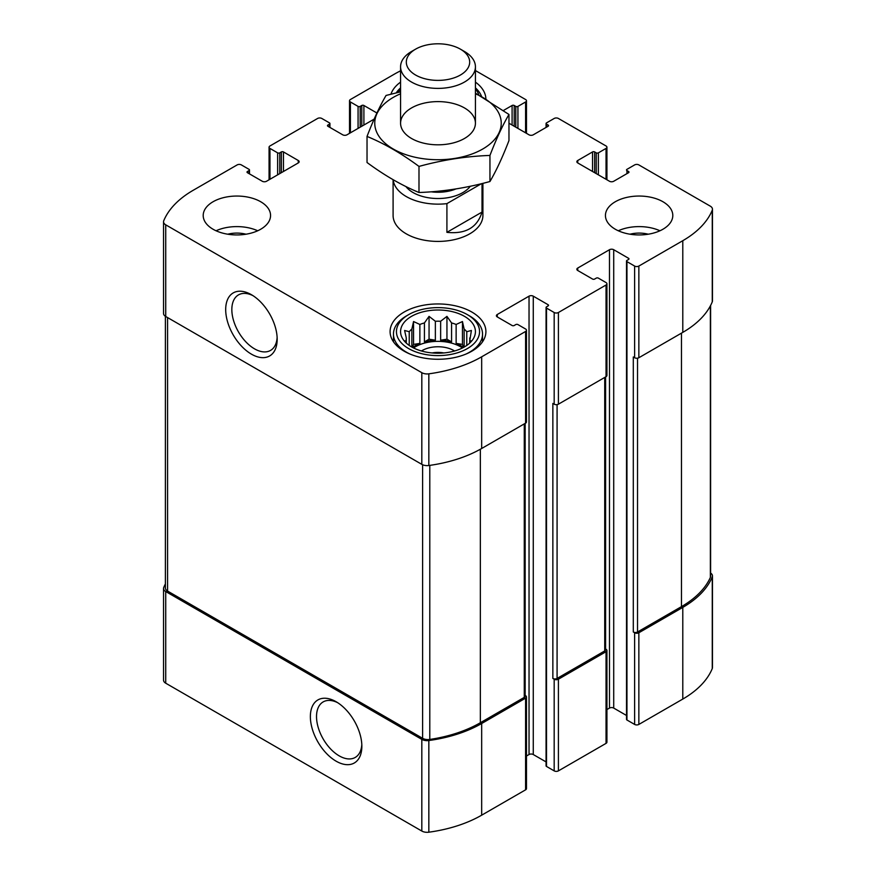 <?xml version="1.0" encoding="UTF-8"?>
<svg xmlns="http://www.w3.org/2000/svg" width="876" height="876" viewBox="0 0 876 876"><rect width="100%" height="100%" fill="white"/><g stroke="black" fill="none" stroke-linecap="round" stroke-linejoin="round"><path stroke-width="1.31" d="M165.389 583.92A110.781 63.959 0 0 0 163.735 587.478A7.49 4.325 0 0 0 163.538 588.475A7.49 4.325 0 0 0 165.728 591.53L421.816 739.377A7.49 4.325 0 0 0 428.835 740.527A110.781 63.959 0 0 0 481.669 723.51L525.589 698.15A2.989 1.73 0 0 0 526.476 696.924A2.989 1.73 0 0 0 525.589 695.708L525.151 695.445M163.538 588.475L163.538 680.148A7.49 4.325 0 0 0 165.728 683.203L421.816 831.05A7.49 4.325 0 0 0 428.835 832.2A110.781 63.959 0 0 0 481.669 815.184L525.589 789.823A2.989 1.73 0 0 0 526.476 788.597L526.476 696.924M336.11 761.178A36.409 21.024 -120 0 0 361.854 746.319A36.409 21.024 -120 0 0 336.11 701.731A36.409 21.024 -120 0 0 310.367 716.59A36.409 21.024 -120 0 0 336.11 761.178M526.476 756.01L529.038 754.532A2.989 1.73 0 0 1 533.265 754.532L533.265 296.165L548.091 304.717A1.5 0.865 0 0 1 548.529 305.33A1.5 0.865 0 0 1 548.091 305.943L546.504 306.863A1.5 0.865 0 0 0 546.066 307.465L546.066 765.832A1.5 0.865 0 0 0 546.504 766.445L554.179 770.88L554.179 679.207A2.989 1.73 0 0 0 558.406 679.207L606.039 651.7A2.989 1.73 0 0 0 606.926 650.485A2.989 1.73 0 0 0 606.039 649.258L605.601 648.996M554.179 770.88A2.989 1.73 0 0 0 558.406 770.88L606.039 743.374A2.989 1.73 0 0 0 606.926 742.158L606.926 650.485M606.926 709.56L609.488 708.082A2.989 1.73 0 0 1 613.715 708.082L613.715 249.715L628.541 258.278A1.5 0.865 0 0 1 628.979 258.88A1.5 0.865 0 0 1 628.541 259.493L626.953 260.413A1.5 0.865 0 0 0 626.515 261.026L626.515 719.393A1.5 0.865 0 0 0 626.953 719.995L634.629 724.43L634.629 632.757A2.989 1.73 0 0 0 638.856 632.757L682.787 607.397A110.781 63.959 0 0 0 712.265 576.89A7.49 4.325 0 0 0 712.462 575.893A7.49 4.325 0 0 0 710.611 573.057M634.629 724.43A2.989 1.73 0 0 0 638.856 724.43L682.787 699.07A110.781 63.959 0 0 0 712.265 668.563A7.49 4.325 0 0 0 712.462 667.567L712.462 575.893M594.662 172.714L594.662 151.931L596.249 152.851A1.5 0.865 0 0 0 598.374 152.851L606.039 148.416A2.989 1.73 0 0 0 606.926 147.201A2.989 1.73 0 0 0 606.039 145.974L558.406 118.468A2.989 1.73 0 0 0 554.179 118.468L546.504 122.903A1.5 0.865 0 0 0 546.066 123.516A1.5 0.865 0 0 0 546.504 124.129L548.091 125.038A1.5 0.865 0 0 1 548.529 125.651A1.5 0.865 0 0 1 548.091 126.264L533.265 134.816A2.989 1.73 0 0 1 529.038 134.816L508.967 123.231M503.426 110.486L512.099 105.481A1.5 0.865 0 0 1 514.212 105.481L515.8 106.401A1.5 0.865 0 0 0 517.924 106.401L525.589 101.977A2.989 1.73 0 0 0 526.476 100.751A2.989 1.73 0 0 0 525.589 99.525L475.427 70.562M400.573 70.825A110.781 63.959 0 0 0 394.331 74.164L350.411 99.525A2.989 1.73 0 0 0 349.524 100.751A2.989 1.73 0 0 0 350.411 101.977L358.076 106.401A1.5 0.865 0 0 0 360.2 106.401L361.788 105.481A1.5 0.865 0 0 1 363.901 105.481L376.91 112.993M374.129 119.136L346.962 134.816A2.989 1.73 0 0 1 342.735 134.816L327.909 126.264L327.909 125.038A1.5 0.865 0 0 0 327.471 125.651A1.5 0.865 0 0 0 327.909 126.264M327.909 125.038L329.496 124.129A1.5 0.865 0 0 0 329.934 123.516A1.5 0.865 0 0 0 329.496 122.903L321.82 118.468A2.989 1.73 0 0 0 317.594 118.468L269.961 145.974A2.989 1.73 0 0 0 269.074 147.201A2.989 1.73 0 0 0 269.961 148.416L277.626 152.851A1.5 0.865 0 0 0 279.751 152.851L281.338 151.931A1.5 0.865 0 0 1 283.452 151.931L298.267 160.494A2.989 1.73 0 0 1 299.154 161.71A2.989 1.73 0 0 1 298.267 162.936L266.512 181.266A2.989 1.73 0 0 1 262.285 181.266L247.459 172.714L247.459 171.488A1.5 0.865 0 0 0 247.021 172.101A1.5 0.865 0 0 0 247.459 172.714M247.459 171.488L249.047 170.568A1.5 0.865 0 0 0 249.485 169.966A1.5 0.865 0 0 0 249.047 169.353L241.371 164.918A2.989 1.73 0 0 0 237.144 164.918L193.213 190.278A110.781 63.959 0 0 0 163.735 220.785A7.49 4.325 0 0 0 163.538 221.781A7.49 4.325 0 0 0 165.728 224.836L421.816 372.683A7.49 4.325 0 0 0 428.835 373.833A110.781 63.959 0 0 0 481.669 356.817L525.589 331.457A2.989 1.73 0 0 0 526.476 330.23A2.989 1.73 0 0 0 525.589 329.015L517.924 324.58A1.5 0.865 0 0 0 515.8 324.58L514.212 325.5A1.5 0.865 0 0 1 512.099 325.5L497.283 316.937L497.283 314.495A2.989 1.73 0 0 0 496.396 315.721A2.989 1.73 0 0 0 497.283 316.937M163.538 221.781L163.538 313.455A7.49 4.325 0 0 0 165.728 316.51L165.728 224.836M251.434 354.156A36.409 21.024 -120 0 0 277.177 339.297A36.409 21.024 -120 0 0 251.434 294.708A36.409 21.024 -120 0 0 225.69 309.567A36.409 21.024 -120 0 0 251.434 354.156M526.476 330.23L526.476 421.904A2.989 1.73 0 0 1 525.589 423.13L481.669 448.49A110.781 63.959 0 0 1 428.835 465.506A7.49 4.325 0 0 1 421.816 464.357L165.728 316.51M497.283 314.495L529.038 296.165A2.989 1.73 0 0 1 533.265 296.165M533.265 754.532L546.066 761.912M546.066 307.465A1.5 0.865 0 0 0 546.504 308.078L554.179 312.513A2.989 1.73 0 0 0 558.406 312.513L606.039 285.007A2.989 1.73 0 0 0 606.926 283.791A2.989 1.73 0 0 0 606.039 282.565L598.374 278.13A1.5 0.865 0 0 0 596.249 278.13L594.662 279.05A1.5 0.865 0 0 1 592.548 279.05L577.733 270.498L577.733 268.056A2.989 1.73 0 0 0 576.846 269.271A2.989 1.73 0 0 0 577.733 270.498M606.926 283.791L606.926 375.465A2.989 1.73 0 0 1 606.039 376.68L558.406 404.186A2.989 1.73 0 0 1 554.179 404.186L552.855 403.42L552.855 678.44A2.989 1.73 0 0 0 557.081 678.44L604.725 650.934A2.989 1.73 0 0 0 605.601 649.718L605.601 376.943M554.179 679.207L552.855 678.44M577.733 268.056L609.488 249.715A2.989 1.73 0 0 1 613.715 249.715M613.715 708.082L626.515 715.473M626.515 261.026A1.5 0.865 0 0 0 626.953 261.628L634.629 266.063A2.989 1.73 0 0 0 638.856 266.063L682.787 240.703A110.781 63.959 0 0 0 712.265 210.196A7.49 4.325 0 0 0 712.462 209.2A7.49 4.325 0 0 0 710.272 206.145L638.856 164.918A2.989 1.73 0 0 0 634.629 164.918L626.953 169.353A1.5 0.865 0 0 0 626.515 169.966A1.5 0.865 0 0 0 626.953 170.568L628.541 171.488A1.5 0.865 0 0 1 628.979 172.101A1.5 0.865 0 0 1 628.541 172.714L613.715 181.266A2.989 1.73 0 0 1 609.488 181.266L577.733 162.936L577.733 160.494A2.989 1.73 0 0 0 576.846 161.71A2.989 1.73 0 0 0 577.733 162.936M712.462 209.2L712.462 300.873A7.49 4.325 0 0 1 712.265 301.87A110.781 63.959 0 0 1 682.787 332.376L638.856 357.736A2.989 1.73 0 0 1 634.629 357.736L633.304 356.97L633.304 631.99A2.989 1.73 0 0 0 637.531 631.99L681.462 606.63A110.781 63.959 0 0 0 710.37 577.437A7.49 4.325 0 0 0 710.611 576.353L710.611 305.428M634.629 632.757L633.304 631.99M577.733 160.494L592.548 151.931A1.5 0.865 0 0 1 594.662 151.931M615.302 229.238A33.682 19.447 0 0 0 652.018 233.454A33.682 19.447 0 0 0 672.801 215.496A33.682 19.447 0 0 0 662.946 201.743A33.682 19.447 0 0 0 626.231 197.527A33.682 19.447 0 0 0 605.436 215.496A33.682 19.447 0 0 0 615.302 229.238M213.054 229.238A33.682 19.447 0 0 0 260.698 229.238A33.682 19.447 0 0 0 270.564 215.496A33.682 19.447 0 0 0 236.881 196.049A33.682 19.447 0 0 0 203.199 215.496A33.682 19.447 0 0 0 213.054 229.238M475.427 82.114A47.906 27.66 180 0 1 485.895 99.032M390.948 94.17A47.906 27.66 180 0 1 400.573 82.114M471.868 312.053A47.906 27.66 180 0 1 485.906 331.61A47.906 27.66 180 0 1 438 359.269A47.906 27.66 180 0 1 390.094 331.61A47.906 27.66 180 0 1 419.67 306.053A47.906 27.66 180 0 1 471.868 312.053M393.094 179.7L393.094 215.496A44.906 25.93 0 0 0 406.245 233.826A44.906 25.93 0 0 0 455.191 239.444A44.906 25.93 0 0 0 482.906 215.496L482.906 183.347M165.389 316.302L165.389 588.015A7.49 4.325 0 0 0 167.579 591.07L422.615 738.315A7.49 4.325 0 0 0 429.787 739.443A110.781 63.959 0 0 0 480.344 722.744L524.275 697.384A2.989 1.73 0 0 0 525.151 696.168L525.151 423.393M253.022 295.672A32.062 18.505 -120 0 0 238.48 294.894A32.062 18.505 -120 0 0 233.564 320.583A32.062 18.505 -120 0 0 254.511 348.834A32.062 18.505 -120 0 0 270.531 350.422A32.062 18.505 -120 0 0 277.123 337.435M337.698 702.705A32.062 18.505 -120 0 0 323.156 701.917A32.062 18.505 -120 0 0 318.251 727.606A32.062 18.505 -120 0 0 339.187 755.857A32.062 18.505 -120 0 0 355.218 757.444A32.062 18.505 -120 0 0 361.81 744.458M464.466 316.335A37.427 21.604 180 0 1 472.164 340.435A37.427 21.604 180 0 1 438 353.214A37.427 21.604 180 0 1 403.836 340.435A37.427 21.604 180 0 1 416.779 313.816A37.427 21.604 180 0 1 464.466 316.335M469.492 315.875L467.379 314.648A41.544 23.98 180 0 1 467.379 348.571A41.544 23.98 180 0 1 408.621 348.571A41.544 23.98 180 0 1 408.621 314.648A41.544 23.98 180 0 1 467.379 314.648L469.492 315.875A44.534 25.711 180 0 1 482.534 334.052A44.534 25.711 180 0 1 465.977 354.057M470.259 342.571L471.397 340.808L469.7 341.071L469.7 343.096M469.7 338.026A31.81 18.363 180 0 1 469.81 339.549A31.81 18.363 180 0 1 469.7 341.071L471.397 330.482L466.777 331.719L466.777 345.429M463.787 347.268L462.451 344.388L462.451 321.536L464.138 329.08A31.81 18.363 180 0 1 466.777 331.719M462.451 321.536L456.133 324.459L456.133 343.414A31.81 18.363 0 0 1 460.491 345.516A31.81 18.363 0 0 1 463.426 347.465M451.567 322.937L451.567 341.892L446.946 339.22L446.946 316.367L451.567 322.937A31.81 18.363 180 0 1 456.133 324.459M446.946 316.367L440.639 321.251L440.639 340.195A31.81 18.363 0 0 1 451.567 341.892M435.361 321.251L435.361 340.195L429.054 339.22L429.054 316.367L435.361 321.251A31.81 18.363 180 0 1 440.639 321.251M429.054 316.367L424.433 322.937L424.433 341.892A31.81 18.363 0 0 1 435.361 340.195M419.867 324.459L419.867 343.414L413.549 344.388L413.549 321.536L419.867 324.459A31.81 18.363 180 0 1 424.433 322.937M413.549 321.536L411.862 329.08L411.862 347.071M406.3 338.026L406.3 341.071A31.81 18.363 180 0 1 406.19 339.549A31.81 18.363 180 0 1 406.3 338.026L404.602 330.482L409.223 331.719A31.81 18.363 180 0 1 411.862 329.08M406.3 343.096L406.3 341.071L404.602 340.808L405.741 342.571M413.549 347.969A31.81 18.363 180 0 1 460.491 346.732A31.81 18.363 180 0 1 462.451 347.969M464.138 329.08L464.138 347.071M409.223 331.719L409.223 345.429M419.867 343.414A31.81 18.363 0 0 0 412.574 347.465M421.422 350.98A22.458 12.965 180 0 1 453.877 350.553A22.458 12.965 180 0 1 454.578 350.98M432.175 352.951A18.407 10.621 180 0 1 443.825 352.951M410.023 354.057A44.534 25.711 180 0 1 393.466 334.052A44.534 25.711 180 0 1 406.508 315.875L408.621 314.648M475.427 88.969A41.544 23.98 180 0 1 478.844 94.98M398.262 92.374A41.544 23.98 180 0 1 400.573 88.969M475.427 87.885A44.534 25.711 180 0 1 481.581 96.513M396.259 92.856A44.534 25.711 180 0 1 400.573 87.885M216.043 230.771A33.682 19.447 180 0 1 257.708 230.771M227.738 234.21A22.458 12.965 180 0 1 246.014 234.21M618.292 230.771A33.682 19.447 180 0 1 659.957 230.771M629.986 234.21A22.458 12.965 180 0 1 648.262 234.21M413.549 344.388L412.213 347.268M429.054 339.22L424.433 341.892M446.946 339.22L440.639 340.195M462.451 344.388L456.133 343.414M481.384 183.719L446.913 203.626A44.906 25.93 180 0 1 406.245 196.542A44.906 25.93 180 0 1 393.171 179.744M482.019 183.566L482.019 212.08L446.913 232.348C465.605 234.297 477.31 227.541 482.019 212.08M446.913 203.626L446.913 232.348M415.596 75.029A31.689 18.297 180 0 1 415.596 49.155A31.689 18.297 180 0 1 460.404 49.155A31.689 18.297 180 0 1 460.404 75.029A31.689 18.297 180 0 1 415.596 75.029M460.404 49.155L464.466 51.498A37.427 21.604 180 0 1 475.427 66.784A37.427 21.604 180 0 1 452.323 86.746A37.427 21.604 180 0 1 411.534 82.059A37.427 21.604 180 0 1 400.573 66.784A37.427 21.604 180 0 1 411.534 51.498L415.596 49.155M475.427 93.776A63.247 36.518 180 0 1 482.72 149.029A63.247 36.518 180 0 1 390.006 146.993A63.247 36.518 180 0 1 400.573 93.776M464.466 138.485A37.427 21.604 180 0 1 411.534 138.485A37.427 21.604 180 0 1 411.534 107.934A37.427 21.604 180 0 1 464.466 107.934A37.427 21.604 180 0 1 464.466 138.485L464.466 138.485M400.573 91.849L386.053 95.451C379.713 106.27 373.373 119.924 367.033 136.426C384.137 143.456 401.449 153.453 418.991 166.418C442.643 159.914 466.295 156.256 489.947 155.435C496.287 138.945 502.627 125.29 508.967 114.46L475.427 93.152M508.967 114.46L508.967 140.554C502.627 157.045 496.287 170.7 489.947 181.518C466.295 188.011 442.643 191.68 418.991 192.501C401.887 185.46 384.575 175.463 367.033 162.509L367.033 136.426M489.947 155.435L489.947 181.518M418.991 166.418L418.991 192.501M165.728 683.203L165.728 591.53M421.816 831.05L421.816 739.377M428.835 832.2L428.835 740.527M481.669 815.184L481.669 723.51M525.589 789.823L525.589 698.15M558.406 770.88L558.406 679.207M606.039 743.374L606.039 651.7M638.856 724.43L638.856 632.757M682.787 699.07L682.787 607.397M712.265 668.563L712.265 576.89M546.504 127.184L546.504 124.129M548.091 126.264L548.091 125.038M512.099 125.038L512.099 105.481M514.212 126.264L514.212 105.481M515.8 127.184L515.8 106.401M517.924 128.4L517.924 106.401M525.589 132.834L525.589 101.977M350.411 132.834L350.411 101.977M358.076 128.4L358.076 106.401M360.2 127.184L360.2 106.401M361.788 126.264L361.788 105.481M363.901 125.038L363.901 105.481M329.496 127.184L329.496 124.129M269.961 179.284L269.961 148.416M277.626 174.85L277.626 152.851M279.751 173.634L279.751 152.851M281.338 172.714L281.338 151.931M283.452 171.488L283.452 151.931M298.267 162.936L298.267 160.494M249.047 173.634L249.047 170.568M421.816 464.357L421.816 372.683M428.835 465.506L428.835 373.833M481.669 448.49L481.669 356.817M525.589 423.13L525.589 331.457M529.038 754.532L529.038 296.165M548.091 305.943L548.091 304.717M546.504 766.445L546.504 308.078M554.179 404.186L554.179 312.513M558.406 404.186L558.406 312.513M606.039 376.68L606.039 285.007M609.488 708.082L609.488 249.715M628.541 259.493L628.541 258.278M626.953 719.995L626.953 261.628M634.629 357.736L634.629 266.063M638.856 357.736L638.856 266.063M682.787 332.376L682.787 240.703M712.265 301.87L712.265 210.196M626.953 173.634L626.953 170.568M628.541 172.714L628.541 171.488M592.548 171.488L592.548 151.931M596.249 173.634L596.249 152.851M598.374 174.85L598.374 152.851M606.039 179.284L606.039 148.416M637.531 631.99L637.531 358.185M681.462 606.63L681.462 333.143M710.37 577.437L710.37 305.888M557.081 678.44L557.081 404.624M604.725 650.934L604.725 377.446M167.579 591.07L167.579 317.572M422.615 738.315L422.615 464.762M429.787 739.443L429.787 465.375M480.344 722.744L480.344 449.246M524.275 697.384L524.275 423.896M470.303 186.249A35.182 20.312 180 0 1 413.122 192.578A35.182 20.312 180 0 1 405.916 186.544M455.892 188.942A30.693 17.717 180 0 1 431.069 191.8M546.066 127.436L546.066 123.516M526.476 133.338L526.476 100.751M349.524 133.338L349.524 100.751M329.934 127.436L329.934 123.516M269.074 179.788L269.074 147.201M249.485 173.886L249.485 169.966M606.926 179.788L606.926 147.201M393.466 334.052L393.466 341.793M482.534 334.052L482.534 341.793M400.573 66.784L400.573 123.209M475.427 66.784L475.427 123.209"/></g></svg>
